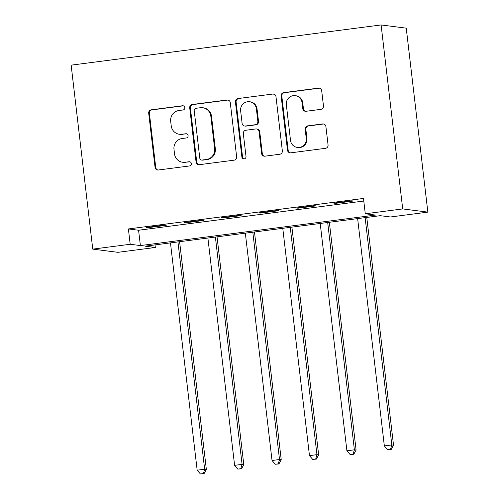 <?xml version="1.0" encoding="UTF-8"?>
<svg xmlns="http://www.w3.org/2000/svg" width="499" height="499" viewBox="0 0 499 499"><rect width="100%" height="100%" fill="white"/><g stroke="black" fill="none" stroke-linecap="round" stroke-linejoin="round"><path stroke-width="0.75" d="M184.823 107.597A2.127 2.071 -82.7 0 0 182.522 105.757L151.291 109.805A3.038 2.957 -82.7 0 0 148.702 113.198L155.064 167.371A3.038 2.957 -82.7 0 0 158.358 170.003L189.589 165.949A2.127 2.071 -82.7 0 0 189.614 161.738A2.127 2.071 -82.7 0 0 189.096 161.738L185.054 162.262A9.712 9.469 -82.7 0 1 174.519 153.848L173.989 149.338A9.712 9.469 -82.7 0 1 182.26 138.485L186.302 137.961A2.127 2.071 -82.7 0 0 186.327 133.744A2.127 2.071 -82.7 0 0 185.809 133.744L181.767 134.268A9.712 9.469 -82.7 0 1 171.226 125.86L170.695 121.344A9.712 9.469 -82.7 0 1 178.973 110.497L183.014 109.973A2.127 2.071 -82.7 0 0 184.823 107.597M183.37 105.832A2.127 2.071 -82.7 0 0 183.202 105.844L151.964 109.892A3.038 2.957 -82.7 0 0 149.382 113.285L155.744 167.458A3.038 2.957 -82.7 0 0 157.965 170.028M189.951 161.807A2.127 2.071 -82.7 0 0 189.776 161.826L185.054 162.262M186.663 133.819A2.127 2.071 -82.7 0 0 186.489 133.832L181.767 134.268M320.894 109.35A3.038 2.957 -82.7 0 0 323.477 105.963L321.693 90.762A3.038 2.957 -82.7 0 0 318.399 88.13L283.713 92.633A3.038 2.957 -82.7 0 0 281.13 96.02L287.493 150.199A3.038 2.957 -82.7 0 0 290.786 152.825L325.473 148.328A3.038 2.957 -82.7 0 0 328.061 144.935L325.903 126.578A3.038 2.957 -82.7 0 0 322.61 123.945L307.764 125.873A3.038 2.957 -82.7 0 0 305.176 129.266L306.249 138.366A8.121 7.915 -82.7 0 1 297.36 147.442A8.121 7.915 -82.7 0 1 290.518 140.406L286.332 104.746A8.121 7.915 -82.7 0 1 295.221 95.671A8.121 7.915 -82.7 0 1 302.057 102.707L302.756 108.651A3.038 2.957 -82.7 0 0 306.049 111.277L320.894 109.35M365.28 213.778L402.712 208.925L381.099 24.95L71.145 65.151L92.758 249.126L130.189 244.273L140.381 245.57L375.473 215.075L365.28 213.778L363.478 198.446L128.386 228.941L130.189 244.273M230.276 102.619A3.038 2.957 -82.7 0 0 226.983 99.993L192.296 104.491A3.038 2.957 -82.7 0 0 189.707 107.878L196.07 162.056A3.038 2.957 -82.7 0 0 199.363 164.682L234.05 160.185A3.038 2.957 -82.7 0 0 236.638 156.792L230.276 102.619M238.004 98.559L272.691 94.062A3.038 2.957 -82.7 0 1 275.984 96.687L282.347 150.866A3.038 2.957 -82.7 0 1 279.764 154.253L264.919 156.181A3.038 2.957 -82.7 0 1 261.626 153.555L259.043 131.58A3.038 2.957 -82.7 0 0 255.75 128.954L245.901 130.233A3.038 2.957 -82.7 0 0 243.319 133.62L246.007 156.493A2.127 2.071 -82.7 0 1 243.68 158.869A2.127 2.071 -82.7 0 1 241.89 157.029L235.416 101.952A3.038 2.957 -82.7 0 1 238.004 98.559L272.691 94.062M128.386 228.941L138.585 230.239L363.783 201.028M148.29 227.625L166.261 225.292L164.558 225.08L146.594 227.407L148.29 227.625L148.24 227.195M185.722 222.772L203.692 220.439L201.995 220.221L184.025 222.554L185.722 222.772L185.672 222.342M223.159 217.913L241.129 215.58L239.426 215.368L221.462 217.695L223.159 217.913L223.109 217.483M260.59 213.061L278.561 210.728L276.864 210.509L258.894 212.842L260.59 213.061L260.54 212.63M298.028 208.202L315.998 205.875L314.295 205.657L296.331 207.989L298.028 208.202L297.978 207.771M335.465 203.349L353.429 201.016L351.733 200.804L333.762 203.13L335.465 203.349L335.409 202.918M155.027 244.89L155.332 247.473L145.14 246.175L380.226 215.68L390.424 216.984L427.855 212.125L406.242 28.15L381.099 24.95M155.332 247.473L117.901 252.326L92.758 249.126M427.855 212.125L402.712 208.925M138.585 230.239L140.381 245.57M179.409 134.275L180.089 134.362A9.712 9.469 -82.7 0 0 182.447 134.356M182.696 162.262L183.376 162.35A9.712 9.469 -82.7 0 0 185.734 162.35M228.055 100.056A3.038 2.957 -82.7 0 0 227.663 100.074L192.976 104.578A3.038 2.957 -82.7 0 0 190.387 107.965L196.749 162.144A3.038 2.957 -82.7 0 0 198.97 164.707M196.026 108.283A2.127 2.071 -82.7 0 0 194.211 110.659L199.8 158.208A2.127 2.071 -82.7 0 0 202.101 160.048L206.368 159.499A9.712 9.469 -82.7 0 0 214.639 148.646L210.821 116.142A9.712 9.469 -82.7 0 0 200.286 107.728L196.026 108.283M201.59 160.048L202.27 160.135A2.127 2.071 -82.7 0 0 202.781 160.135L202.101 160.048M202.644 107.728L203.324 107.815A9.712 9.469 -82.7 0 1 211.501 116.23L215.319 148.733A9.712 9.469 -82.7 0 1 207.048 159.586L202.781 160.135M273.764 94.124A3.038 2.957 -82.7 0 0 273.371 94.149M256.486 128.954L257.166 129.041A3.038 2.957 -82.7 0 1 259.723 131.667L262.306 153.642A3.038 2.957 -82.7 0 0 264.52 156.206M238.684 98.646A3.038 2.957 -82.7 0 0 236.096 102.039L242.57 157.116A2.127 2.071 -82.7 0 0 244.023 158.882M256.367 108.782A8.121 7.915 -82.7 0 0 249.525 101.752A8.121 7.915 -82.7 0 0 240.637 110.822L242.115 123.39A3.038 2.957 -82.7 0 0 245.408 126.016L255.257 124.738A3.038 2.957 -82.7 0 0 257.84 121.351L256.367 108.782L257.047 108.869A8.121 7.915 -82.7 0 0 250.205 101.833L249.525 101.752M244.672 126.016L245.352 126.104A3.038 2.957 -82.7 0 0 246.088 126.104L245.408 126.016M257.047 108.869L258.519 121.438A3.038 2.957 -82.7 0 1 255.937 124.825L246.088 126.104M295.221 95.671L295.901 95.758A8.121 7.915 -82.7 0 1 302.737 102.788L303.436 108.732A3.038 2.957 -82.7 0 0 305.656 111.302M297.36 147.442L298.04 147.529A8.121 7.915 -82.7 0 0 306.929 138.454L306.249 138.366M323.683 124.008A3.038 2.957 -82.7 0 0 323.29 124.033L308.444 125.96A3.038 2.957 -82.7 0 0 305.856 129.353L306.929 138.454M319.479 88.198A3.038 2.957 -82.7 0 0 319.079 88.217L284.393 92.72A3.038 2.957 -82.7 0 0 281.81 96.107L288.173 150.286A3.038 2.957 -82.7 0 0 290.393 152.85M170.465 242.888L197.167 470.201L204.652 469.235L206.355 469.447L179.603 241.703M203.386 473.576L200.392 473.963L204.066 473.663L203.386 473.576L204.652 469.235L177.95 241.921M200.392 473.963L197.167 470.201M206.355 469.447L204.066 473.663M207.896 238.035L234.605 465.349L242.09 464.376L243.786 464.594L217.034 236.85M240.824 468.717L237.823 469.11L241.497 468.804L240.824 468.717L242.09 464.376L215.387 237.062M237.823 469.11L234.605 465.349M243.786 464.594L241.497 468.804M245.333 233.176L272.036 460.496L279.521 459.523L281.224 459.741L254.471 231.991M278.255 463.864L275.261 464.251L278.935 463.951L278.255 463.864L279.521 459.523L252.818 232.21M275.261 464.251L272.036 460.496M281.224 459.741L278.935 463.951M282.771 228.324L309.474 455.637L316.959 454.664L318.655 454.882L291.903 227.139M315.692 459.011L312.692 459.398L316.372 459.092L315.692 459.011L316.959 454.664L290.256 227.351M312.692 459.398L309.474 455.637M318.655 454.882L316.372 459.092M320.202 223.471L346.905 450.784L354.39 449.811L356.093 450.029L329.34 222.286M353.124 454.152L350.13 454.539L353.803 454.24L353.124 454.152L354.39 449.811L327.687 222.498M350.13 454.539L346.905 450.784M356.093 450.029L353.803 454.24M357.64 218.612L384.342 445.925L391.827 444.958L393.524 445.17L366.771 217.427M390.561 449.3L387.561 449.686L391.241 449.387L390.561 449.3L391.827 444.958L365.125 217.639M387.561 449.686L384.342 445.925M393.524 445.17L391.241 449.387M183.202 105.844L182.522 105.757M189.776 161.826L189.096 161.738M186.489 133.832L185.809 133.744M155.744 167.458L155.064 167.371M149.382 113.285L148.702 113.198M151.964 109.892L151.291 109.805M196.749 162.144L196.07 162.056M190.387 107.965L189.707 107.878M192.976 104.578L192.296 104.491M227.663 100.074L226.983 99.993M207.048 159.586L206.368 159.499M215.319 148.733L214.639 148.646M211.501 116.23L210.821 116.142M262.306 153.642L261.626 153.555M259.723 131.667L259.043 131.58M242.57 157.116L241.89 157.029M236.096 102.039L235.416 101.952M255.937 124.825L255.257 124.738M258.519 121.438L257.84 121.351M303.436 108.732L302.756 108.651M302.737 102.788L302.057 102.707M305.856 129.353L305.176 129.266M308.444 125.96L307.764 125.873M323.29 124.033L322.61 123.945M288.173 150.286L287.493 150.199M281.81 96.107L281.13 96.02M284.393 92.72L283.713 92.633M319.079 88.217L318.399 88.13"/></g></svg>
